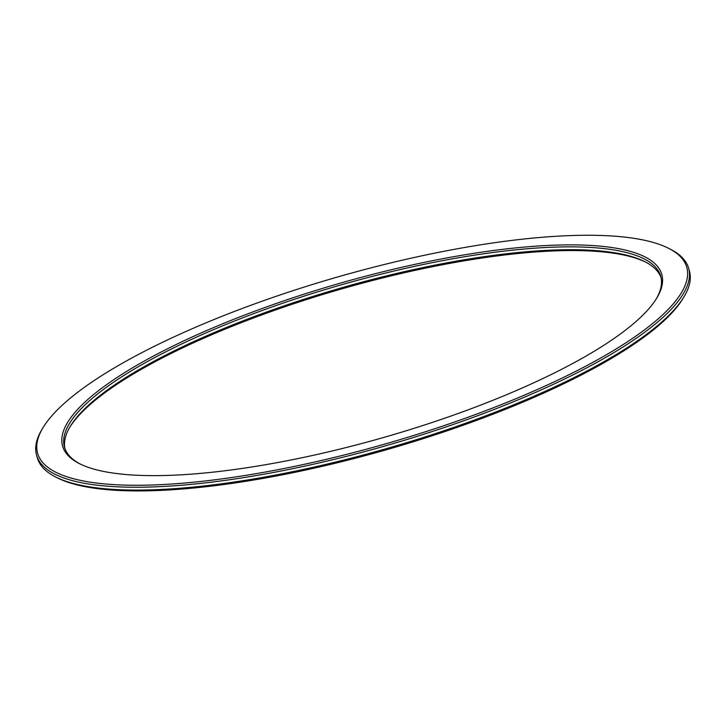 <?xml version="1.0" encoding="UTF-8"?>
<svg xmlns="http://www.w3.org/2000/svg" width="726" height="726" viewBox="0 0 726 726"><rect width="100%" height="100%" fill="white"/><g stroke="black" fill="none" stroke-linecap="round" stroke-linejoin="round"><path stroke-width="1.09" d="M55.539 476.937L57.336 477.844A337.626 86.811 -16 0 0 373.935 453.26A337.626 86.811 -16 0 0 676.505 307.606A337.626 86.811 -16 0 0 683.03 298.431L684.064 296.707A339.16 87.211 164 0 1 677.512 305.918A339.16 87.211 164 0 1 373.572 452.234A339.16 87.211 164 0 1 55.539 476.937A339.16 87.211 164 0 1 37.389 457.997L36.572 455.157A339.16 87.211 -16 0 0 328.805 460.665A339.16 87.211 -16 0 0 676.705 303.078A339.16 87.211 -16 0 0 688.611 268.193A339.16 87.211 -16 0 0 670.461 249.254L668.664 248.346A337.626 86.811 164 0 1 674.881 301.925A337.626 86.811 164 0 1 285.4 468.234A337.626 86.811 164 0 1 42.97 427.759A337.626 86.811 164 0 1 338.252 276.806A337.626 86.811 164 0 1 668.664 248.346M688.611 268.193L689.428 271.025A339.16 87.211 164 0 1 684.064 296.707M42.97 427.759L41.936 429.483A339.16 87.211 -16 0 0 36.572 455.157M69.687 427.378A311.654 80.141 164 0 1 341.728 288.903A311.654 80.141 164 0 1 645.813 262.177M650.823 306.408A311.654 80.141 -16 0 0 656.848 297.941A311.654 80.141 -16 0 0 340.095 283.222A311.654 80.141 -16 0 0 79.279 463.56A311.654 80.141 -16 0 0 371.53 440.863A311.654 80.141 -16 0 0 650.823 306.408M80.187 464.014A310.129 79.742 164 0 1 64.478 447.162A310.129 79.742 164 0 1 340.612 285.019A310.129 79.742 164 0 1 660.705 276.189A310.129 79.742 164 0 1 656.313 298.813M661.068 277.622A310.129 79.742 -16 0 0 644.924 261.714A310.129 79.742 -16 0 0 341.429 287.859A310.129 79.742 -16 0 0 70.186 426.516A310.129 79.742 -16 0 0 64.932 448.559"/></g></svg>
